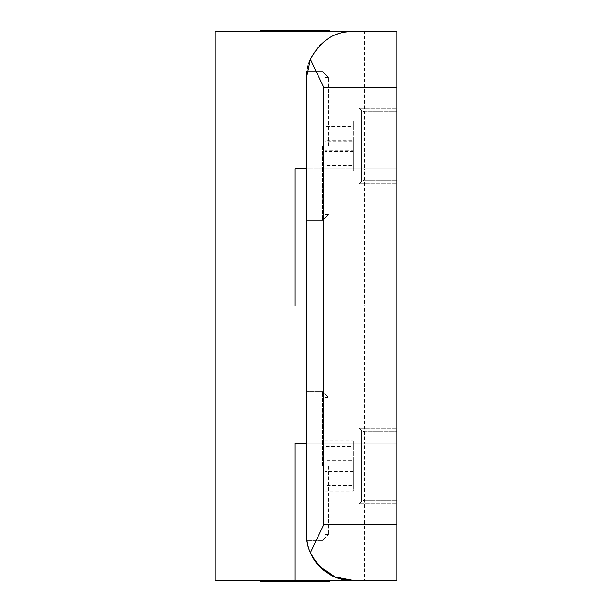 <?xml version="1.0" encoding="UTF-8"?>
<svg xmlns="http://www.w3.org/2000/svg" width="612" height="612" viewBox="0 0 612 612"><rect width="100%" height="100%" fill="white"/><g stroke="black" fill="none" stroke-linecap="round" stroke-linejoin="round"><path stroke-width="0.46" stroke-dasharray="3.06 2.29" d="M396.851 146.016L396.851 183.73L396.851 146.016M359.137 146.016L359.137 183.73L359.137 146.016M359.137 465.984L359.137 428.27L359.137 465.984M396.851 465.984L396.851 428.27L396.851 465.984M361.562 430.695L359.137 428.27L396.851 428.27L359.137 428.27L361.562 430.695L361.562 465.984L361.562 430.695L361.562 465.984L361.562 430.695L363.987 431.705L363.987 465.984L363.987 431.705L363.987 465.984L363.987 431.705L361.562 430.695M361.562 501.266L359.137 503.691L396.851 503.691L359.137 503.691L361.562 501.266L361.562 465.984L361.562 501.266L361.562 465.984L361.562 501.266L363.987 500.264L363.987 465.984L363.987 500.264L363.987 465.984L363.987 500.264L396.851 500.264L363.987 500.264L361.562 501.266M215.149 31.74L295.145 31.74L295.145 168.874L396.851 168.874L396.851 31.74L364.415 31.74L364.415 168.874L396.851 168.874L396.851 31.74L352.283 31.74L396.851 31.74L396.851 87.179L323.71 87.179L310.345 59.265C320.772 40.468 334.756 31.296 352.283 31.74C329.669 29.697 304.531 54.835 306.574 77.449L306.574 168.874L396.851 168.874L306.574 168.874L306.574 220.297L306.574 77.449L306.574 168.874L295.145 168.874L364.415 168.874L364.415 306L295.145 306L387.511 306L364.415 306L364.415 443.126L396.851 443.126L396.851 168.874L396.851 306L306.574 306L306.574 443.126L396.851 443.126L396.851 306L295.145 306L295.145 443.126L396.851 443.126L306.574 443.126L306.574 534.551C306.979 542.156 306.979 542.156 306.574 534.551C306.979 542.156 306.979 542.156 306.574 534.551L306.574 391.703L306.574 534.551C306.979 542.156 306.979 542.156 306.574 534.551C306.979 542.156 306.979 542.156 306.574 534.551L306.574 443.126L295.145 443.126L364.415 443.126L364.415 580.26L396.851 580.26L396.851 87.179M215.149 580.26L364.415 580.26M329.424 581.4L260.865 581.4M322.57 146.016L322.57 220.297L322.57 146.016M322.57 465.984L322.57 391.703L322.57 465.984M328.284 146.016L328.284 77.449L328.284 146.016M328.284 465.984L328.284 534.551L328.284 465.984M260.865 30.6L329.424 30.6M295.145 31.74L352.283 31.74A45.709 45.709 0 0 0 306.574 77.449L306.574 146.016M324.857 146.016L324.857 77.449L324.857 146.016M324.857 465.984L324.857 397.418L324.857 465.984M361.562 110.734L359.137 108.309L396.851 108.309L359.137 108.309L361.562 110.734L361.562 146.016L361.562 110.734L361.562 146.016L361.562 110.734L363.987 111.736L363.987 146.016L363.987 111.736L363.987 146.016L363.987 111.736L361.562 110.734M361.562 181.305L359.137 183.73L396.851 183.73L359.137 183.73L361.562 181.305L361.562 146.016L361.562 181.305L361.562 146.016L361.562 181.305L363.987 180.295L363.987 146.016L363.987 180.295L363.987 146.016L363.987 180.295L396.851 180.295L363.987 180.295L361.562 181.305M307.507 543.754A45.709 45.709 0 0 1 306.574 534.551L307.499 543.724M306.574 168.874L306.574 443.126M396.851 580.26L352.283 580.26C329.669 582.303 304.531 557.165 306.574 534.551L306.574 77.449C306.979 69.844 306.979 69.844 306.574 77.449C306.979 69.844 306.979 69.844 306.574 77.449C306.612 70.763 307.874 64.704 310.345 59.265M319.433 566.337L310.345 552.735L323.71 524.821L323.71 87.179M307.53 543.861L307.981 545.805M308.088 546.225L310.345 552.735M324.857 126.332L324.857 171.085L324.857 120.954L324.857 126.332L353.422 126.332L353.422 120.954L324.857 120.954M324.857 446.431L324.857 491.107L324.857 440.854L324.857 446.431L353.422 446.431L353.422 440.854L324.857 440.854M324.857 171.085L353.422 171.085L353.422 151.401L324.857 151.401M353.422 151.401L353.422 126.332M353.422 120.954L353.422 140.638L324.857 140.638M353.422 140.638L353.422 165.699L324.857 165.699M353.422 165.699L353.422 171.085M324.857 491.107L353.422 491.107L353.422 471.554L324.857 471.554M353.422 471.554L353.422 446.431M353.422 440.854L353.422 460.408L324.857 460.408M353.422 460.408L353.422 485.538L324.857 485.538M353.422 485.538L353.422 491.107M324.857 446.018L324.857 490.916L324.857 441.053L324.857 446.018L353.422 446.018L353.422 441.053L324.857 441.053M324.857 125.858L324.857 170.847L324.857 121.184L324.857 125.858L353.422 125.858L353.422 121.184L324.857 121.184M324.857 490.916L353.422 490.916L353.422 470.949L324.857 470.949M353.422 470.949L353.422 446.018M353.422 441.053L353.422 461.02L324.857 461.02M353.422 461.02L353.422 485.943L324.857 485.943M353.422 485.943L353.422 490.916M324.857 170.847L353.422 170.847L353.422 150.69L324.857 150.69M353.422 150.69L353.422 125.858M353.422 121.184L353.422 141.349L324.857 141.349M353.422 141.349L353.422 166.173L324.857 166.173M353.422 166.173L353.422 170.847M396.851 524.821L323.71 524.821M306.574 220.297L322.57 220.297L306.574 220.297M322.57 540.258L306.933 540.258L322.57 540.258L328.284 534.551L322.57 540.258M363.987 111.736L396.851 111.736L363.987 111.736M363.987 431.705L396.851 431.705L363.987 431.705M328.284 214.583L322.57 220.297L328.284 214.583L324.857 214.583L328.284 214.583M324.857 77.449L328.284 77.449L322.57 71.742L306.933 71.742L322.57 71.742L328.284 77.449L324.857 77.449M324.857 397.418L328.284 397.418L322.57 391.703L306.574 391.703L322.57 391.703L328.284 397.418L324.857 397.418M324.857 534.551L328.284 534.551L324.857 534.551"/><path stroke-width="0.92" d="M396.851 87.179L323.71 87.179L310.345 59.265C320.856 40.423 334.833 31.243 352.283 31.74L396.851 31.74L396.851 524.821L323.71 524.821L310.345 552.735C307.874 547.296 306.612 541.237 306.574 534.551L306.574 77.449L306.574 306L295.145 306L295.145 168.874L306.574 168.874M310.345 59.265L306.574 77.449L306.757 73.348M364.415 31.74L215.149 31.74L215.149 580.26L295.145 580.26L295.145 443.126L306.574 443.126M260.865 580.26L260.865 581.4L329.424 581.4L329.424 580.26M329.424 31.74L329.424 30.6L260.865 30.6L260.865 31.74M396.851 524.821L396.851 580.26L295.145 580.26M310.345 552.735C320.772 571.532 334.756 580.704 352.283 580.26A45.709 45.709 0 0 1 307.507 543.754M306.574 146.016L306.574 77.449C306.979 69.844 306.979 69.844 306.574 77.449M306.773 73.18L306.933 71.742M396.851 580.26L352.283 580.26L335.062 576.894L319.433 566.337M307.981 545.805L308.088 546.225M323.71 87.179L323.71 524.821"/></g></svg>
